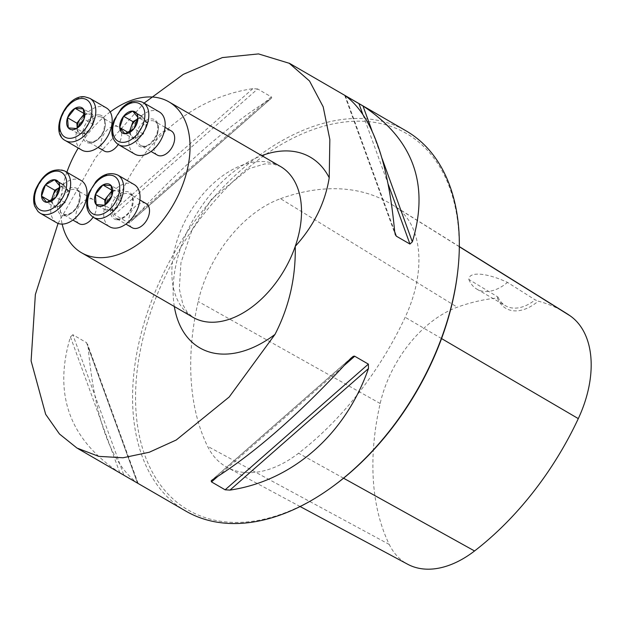<?xml version="1.0" encoding="UTF-8"?>
<svg xmlns="http://www.w3.org/2000/svg" width="622" height="622" viewBox="0 0 622 622"><rect width="100%" height="100%" fill="white"/><g stroke="black" fill="none" stroke-linecap="round" stroke-linejoin="round"><path stroke-width="0.47" stroke-dasharray="3.11 2.33" d="M157.312 155.08A13.948 8.856 120.1 0 1 154.932 142.298A13.948 8.856 120.1 0 1 171.291 130.939M79.142 223.679A13.948 8.856 120.1 0 1 76.763 210.889A13.948 8.856 120.1 0 1 93.129 199.538A13.948 8.856 120.1 0 1 93.09 217.179M66.865 172.232A87.189 55.342 -59.9 0 0 66.647 172.838A87.189 55.342 -59.9 0 0 62.161 224.114M110.211 111.937A87.189 55.342 -59.9 0 0 78.24 148.028M104.294 151.037A13.948 8.856 120.1 0 1 101.915 138.247A13.948 8.856 120.1 0 1 115.739 126.126A13.948 8.856 120.1 0 1 118.281 126.896A13.948 8.856 120.1 0 1 118.242 144.545M132.159 227.722A13.948 8.856 120.1 0 1 129.78 214.94A13.948 8.856 120.1 0 1 146.139 203.581M58.071 223.415L95.765 157.343L144.016 103.151M185.838 511.113A219.714 139.46 120.1 0 1 175.295 251.094A219.714 139.46 120.1 0 1 406.096 130.877M72.852 334.706L70.457 336.937C53.103 394.395 69.555 439.684 119.813 472.806L137.478 483.037C111.245 463.833 94.793 418.544 88.122 347.177L86.66 342.73L72.852 334.706L123.895 475.231M86.481 342.605L137.532 483.123L88.122 347.177M257.656 88.962L252.827 88.674C190.246 97.895 137.361 144.312 114.339 210.205L114.425 214.652L128.054 222.552L130.029 222.178L132.012 220.437C182.417 165.506 228.577 124.999 270.5 98.906L271.744 97.654L271.449 96.97L257.656 88.962L114.425 214.652M565.888 313.022A244.967 155.484 -59.9 0 0 538.248 301.149A43.944 27.889 120.1 0 1 497.421 298.031A244.967 155.484 -59.9 0 0 457.287 307.206A98.494 62.519 -59.9 0 0 380.174 403.491A244.967 155.484 -59.9 0 0 389.263 544.46A98.494 62.519 -59.9 0 0 407.674 564.247M497.421 298.031L497.942 297.013L468.856 279.457C468.809 271.402 486.311 272.553 507.498 282.404L535.161 299.851L538.248 301.149M280.522 198.675A251.622 159.714 120.1 0 1 392.078 204.646A251.622 159.714 120.1 0 1 396.424 207.515A105.149 66.741 120.1 0 1 405.155 317.259A251.622 159.714 120.1 0 1 298.591 453.22A105.149 66.741 120.1 0 1 227.185 467.394A105.149 66.741 120.1 0 1 207.538 446.269A251.622 159.714 120.1 0 1 198.193 301.468A105.149 66.741 120.1 0 1 280.522 198.675L457.287 307.206M333.33 486.077A217.622 138.131 120.1 0 1 136.443 416.678A217.622 138.131 120.1 0 1 299.602 135.013A217.622 138.131 120.1 0 1 457.753 271.278M468.856 279.457A41.853 26.567 -59.9 0 0 476.895 289.16A41.853 26.567 -59.9 0 0 507.498 282.404M497.942 297.013A41.853 26.567 -59.9 0 0 505.577 305.775A41.853 26.567 -59.9 0 0 535.161 299.851M81.109 180.481A24.413 15.496 -59.9 0 0 52.473 200.354A24.413 15.496 -59.9 0 0 56.641 222.73M67.114 196.995L65.154 202.648L60.606 205.198A10.636 6.749 -59.9 0 0 67.114 196.995A10.636 6.749 -59.9 0 0 66.476 188.241L69.073 191.343L67.114 196.995M59.487 187.603L63.879 185.138L66.476 188.241A10.636 6.749 -59.9 0 0 59.487 187.611M52.054 200.082A10.636 6.749 -59.9 0 0 53.453 204.654L50.864 201.551L51.214 200.533M60.606 205.198L56.05 207.756L53.453 204.654A10.636 6.749 -59.9 0 0 60.606 205.198M50.864 201.551L50.055 201.085M56.05 207.756L46.72 202.352M69.073 191.343L59.743 185.939M65.154 202.648L55.824 197.244M106.261 107.839A24.413 15.496 -59.9 0 0 101.806 106.494A24.413 15.496 -59.9 0 0 78.955 124.408A24.413 15.496 -59.9 0 0 81.793 150.089M81.731 133.598L77.602 133.287L77.237 128.233A10.636 6.749 -59.9 0 0 81.731 133.598A10.636 6.749 -59.9 0 0 89.615 129.174L85.852 133.917L81.731 133.598M93.005 119.385L93.37 124.439L89.615 129.174A10.636 6.749 -59.9 0 0 93.005 119.385A10.636 6.749 -59.9 0 0 88.511 114.013L92.639 114.331L93.005 119.385M84.265 113.849L88.511 114.013A10.636 6.749 -59.9 0 0 84.351 115.132M92.639 114.331L83.309 108.928M93.37 124.439L84.04 119.035M85.852 133.917L76.529 128.513M77.602 133.287L68.28 127.883M159.279 111.89A24.413 15.496 -59.9 0 0 133.629 125.247A24.413 15.496 -59.9 0 0 134.803 154.139M130.223 131.483A10.636 6.749 -59.9 0 0 131.623 136.055L129.026 132.96L129.384 131.942M138.768 136.607L134.22 139.157L131.623 136.055A10.636 6.749 -59.9 0 0 138.768 136.607A10.636 6.749 -59.9 0 0 145.276 128.396L143.324 134.049L138.768 136.607M144.638 119.642L147.235 122.744L145.276 128.396A10.636 6.749 -59.9 0 0 144.638 119.642A10.636 6.749 -59.9 0 0 137.656 119.012L142.049 116.547L144.638 119.642M147.235 122.744L137.905 117.34M143.324 134.049L133.994 128.645M134.22 139.157L124.89 133.753M129.026 132.96L128.218 132.494M134.127 184.524A24.413 15.496 -59.9 0 0 108.477 197.882A24.413 15.496 -59.9 0 0 109.651 226.773M112.123 190.534L120.497 191.016L120.862 196.07A10.636 6.749 -59.9 0 0 116.368 190.697A10.636 6.749 -59.9 0 0 112.209 191.817M105.095 204.918L105.071 204.615A10.636 6.749 -59.9 0 0 105.095 204.918A10.636 6.749 -59.9 0 0 109.589 210.283L105.46 209.972L105.095 204.918M117.472 205.859L113.717 210.601L109.589 210.283A10.636 6.749 -59.9 0 0 117.472 205.859A10.636 6.749 -59.9 0 0 120.862 196.07L121.228 201.124L117.472 205.859M113.717 210.601L104.387 205.198M121.228 201.124L111.906 195.72M105.46 209.972L96.138 204.568M120.497 191.016L111.167 185.613M280.39 166.432A87.189 55.342 -59.9 0 0 188.8 214.139A87.189 55.342 -59.9 0 0 192.983 317.321L187.144 312.143L182.977 304.834L179.299 288.826L180.971 262.655L192.151 229.565L211.69 198.954L249.119 168.624L264.591 163.967L272.965 163.944L280.39 166.432M459.324 246.732L396.424 207.515M389.263 544.46L207.538 446.269M380.174 403.491L198.193 301.468M441.558 338.57L405.155 317.259M343.562 478.201L298.591 453.22M382.196 158.835L371.972 130.698M388.322 184.54L362.587 113.678M394.682 231.656L345.296 95.718M394.675 231.594L345.319 95.734M70.457 336.937L119.813 472.806M212.304 479.857L350.792 358.326M217.568 476.6L344.44 365.262M252.827 88.674L114.339 210.205M271.285 96.853L128.054 222.552M270.5 98.906L132.012 220.437M174.323 306.514A110.211 69.952 120.1 0 1 261.73 155.624M60.435 201.435A13.948 8.856 120.1 0 1 76.801 190.075A13.948 8.856 120.1 0 1 77.47 206.582A13.948 8.856 120.1 0 1 62.814 214.217A13.948 8.856 120.1 0 1 60.435 201.435M58.569 200.82A15.348 9.742 -59.9 0 0 69.796 214.232A15.348 9.742 -59.9 0 0 78.263 189.764A15.348 9.742 -59.9 0 0 58.569 200.82M40.267 213.245A24.413 15.496 120.1 0 1 36.107 190.876A24.413 15.496 120.1 0 1 64.742 171.003M99.411 116.664A13.948 8.856 120.1 0 1 101.954 117.434A13.948 8.856 120.1 0 1 102.622 133.948A13.948 8.856 120.1 0 1 87.966 141.575A13.948 8.856 120.1 0 1 86.349 126.904A13.948 8.856 120.1 0 1 99.411 116.664M98.921 114.845A15.348 9.742 -59.9 0 0 82.656 135.347A15.348 9.742 -59.9 0 0 100.507 136.708A15.348 9.742 -59.9 0 0 98.921 114.845M65.419 140.611A24.413 15.496 120.1 0 1 62.589 114.922A24.413 15.496 120.1 0 1 85.439 97.009A24.413 15.496 120.1 0 1 89.895 98.362M157.343 134.266A13.948 8.856 120.1 0 1 140.984 145.626A13.948 8.856 120.1 0 1 140.308 129.112A13.948 8.856 120.1 0 1 154.964 121.484A13.948 8.856 120.1 0 1 157.343 134.266M157.35 133.8A15.348 9.742 -59.9 0 0 146.123 120.388A15.348 9.742 -59.9 0 0 137.649 144.848A15.348 9.742 -59.9 0 0 157.35 133.8M118.437 144.654A24.413 15.496 120.1 0 1 117.263 115.762A24.413 15.496 120.1 0 1 142.905 102.405M118.374 219.037A13.948 8.856 120.1 0 1 115.824 218.26A13.948 8.856 120.1 0 1 115.156 201.753A13.948 8.856 120.1 0 1 129.811 194.118A13.948 8.856 120.1 0 1 131.429 208.798A13.948 8.856 120.1 0 1 118.374 219.037M116.998 219.776A15.348 9.742 -59.9 0 0 133.256 199.273A15.348 9.742 -59.9 0 0 115.404 197.905A15.348 9.742 -59.9 0 0 116.998 219.776M93.277 217.296A24.413 15.496 120.1 0 1 92.11 188.404A24.413 15.496 120.1 0 1 117.752 175.046M76.988 448.058L77.952 448.618M459.324 246.576L392.078 204.646M300.123 506.533L227.185 467.394M476.895 289.16L505.577 305.775M344.658 95.298L395.265 234.611M138.146 483.473L87.531 344.16M351.702 357.409L211.643 480.324M130.985 221.455L271.215 98.4M93.129 199.538L87.671 196.373M86.87 195.907L76.801 190.075C79.764 190.239 80.339 194.608 78.535 203.184C75.954 209.389 72.035 213.26 66.772 214.784L62.814 214.217L72.883 220.048M118.281 126.896L112.823 123.731M112.022 123.273L101.954 117.434C104.916 117.597 105.499 121.966 103.687 130.55C101.106 136.754 97.188 140.619 91.924 142.143L87.966 141.575L98.043 147.414M165.04 127.316L154.964 121.484C157.809 121.928 158.478 126.056 156.962 133.885C151.854 143.853 146.528 147.764 140.984 145.626L151.053 151.457M139.88 199.957L129.811 194.118C132.774 194.282 133.357 198.651 131.553 207.235C129.135 215.974 117.682 220.499 118.032 218.928L115.824 218.26L125.901 224.099"/><path stroke-width="0.93" d="M165.04 127.316L171.291 130.939A13.948 8.856 120.1 0 1 173.67 143.729A13.948 8.856 120.1 0 1 157.312 155.08L151.053 151.457M93.09 217.179A13.948 8.856 120.1 0 1 79.142 223.679L72.883 220.048M62.161 224.114A87.189 55.342 -59.9 0 0 81.521 252.75A87.189 55.342 -59.9 0 0 183.793 181.78A87.189 55.342 -59.9 0 0 168.92 101.868A87.189 55.342 -59.9 0 0 110.211 111.937M78.24 148.028A87.189 55.342 -59.9 0 0 66.865 172.232M118.242 144.545A13.948 8.856 120.1 0 1 104.294 151.037L98.043 147.414M139.88 199.957L146.139 203.581A13.948 8.856 120.1 0 1 147.756 218.26A13.948 8.856 120.1 0 1 134.702 228.492A13.948 8.856 120.1 0 1 132.159 227.722L125.901 224.099M144.016 103.151L183.288 74.36L222.365 57.582L258.503 53.912L289.253 63.288L309.515 80.992L323.183 106.805L329.839 139.476L329.225 177.783C325.088 203.052 313.768 225.91 295.256 246.343C295.839 277.7 289.075 307.066 274.978 334.434L229.199 396.991L176.244 440.003L149.272 452.248L123.047 457.769L98.742 456.361L76.988 448.065L59.487 434.016L45.663 414.314L31.1 360.908L35.361 294.517L58.071 223.415M289.292 63.219L406.096 130.877A219.714 139.46 120.1 0 1 457.901 269.979A219.714 139.46 120.1 0 1 443.564 332.257A219.714 139.46 120.1 0 1 332.28 486.839A219.714 139.46 120.1 0 1 185.838 511.113L77.952 448.618M368.38 364.111L368.457 368.566C345.435 434.459 292.55 480.868 229.969 490.097L225.141 489.809L211.511 481.918L211.161 480.853L212.304 479.857C254.219 453.772 300.379 413.265 350.792 358.326L353.273 356.313L354.548 356.134L368.38 364.111L225.141 489.809M396.315 236.166L395.265 234.611L394.675 231.594C388.004 160.227 371.552 114.938 345.319 95.734L362.984 105.965C413.241 139.087 429.693 184.376 412.347 241.834L409.952 244.057L396.315 236.166L394.682 231.656M300.123 506.533L407.674 564.247A98.494 62.519 -59.9 0 0 474.555 550.968A244.967 155.484 -59.9 0 0 578.297 418.614A98.494 62.519 -59.9 0 0 570.125 315.82A244.967 155.484 -59.9 0 0 565.888 313.022L459.324 246.576M457.901 269.979L457.753 271.278A217.622 138.131 120.1 0 1 443.556 332.957A217.622 138.131 120.1 0 1 333.33 486.077L332.28 486.839M41.534 196.155A12.284 7.798 -59.9 0 0 46.72 202.352A12.284 7.798 -59.9 0 0 55.824 197.244A12.284 7.798 -59.9 0 0 59.743 185.939A12.284 7.798 -59.9 0 0 54.557 179.735A12.284 7.798 -59.9 0 0 45.453 184.843A12.284 7.798 -59.9 0 0 41.534 196.155L46.72 202.352L55.824 197.244L59.743 185.939L54.557 179.735L45.453 184.843L41.534 196.155L50.055 201.085M40.267 213.245L56.641 222.73A24.413 15.496 -59.9 0 0 82.283 209.373A24.413 15.496 -59.9 0 0 81.109 180.481L64.742 171.003A24.413 15.496 120.1 0 1 65.909 199.887A24.413 15.496 120.1 0 1 40.267 213.245L38.09 211.612L34.622 206.053C33.106 201.31 33.347 195.992 35.345 190.107C42.809 173.577 52.613 167.209 64.742 171.003M59.331 187.696L59.487 187.603A10.636 6.749 -59.9 0 0 59.331 187.696A10.636 6.749 -59.9 0 0 52.823 195.899L54.775 190.246L59.331 187.696M51.214 200.533L52.823 195.899A10.636 6.749 -59.9 0 0 52.054 200.082M54.775 190.246L45.453 184.843M63.879 185.138L54.557 179.735M75.06 108.298A12.284 7.798 -59.9 0 0 67.541 117.776A12.284 7.798 -59.9 0 0 68.28 127.883A12.284 7.798 -59.9 0 0 76.529 128.513A12.284 7.798 -59.9 0 0 84.04 119.035A12.284 7.798 -59.9 0 0 83.309 108.928A12.284 7.798 -59.9 0 0 75.06 108.298L67.541 117.776L68.28 127.883L76.529 128.513L84.04 119.035L83.309 108.928L75.06 108.298L84.242 113.616M65.419 140.611L81.793 150.089A24.413 15.496 -59.9 0 0 107.435 136.731A24.413 15.496 -59.9 0 0 106.261 107.839L89.895 98.362A24.413 15.496 120.1 0 1 91.069 127.253A24.413 15.496 120.1 0 1 65.419 140.611C48.827 132.494 66.259 94.147 84.763 96.799L89.895 98.362M84.351 115.132A10.636 6.749 -59.9 0 0 80.627 118.437L84.265 113.849M77.214 127.93L76.871 123.179L80.627 118.437A10.636 6.749 -59.9 0 0 77.221 127.93M76.871 123.179L67.541 117.776M137.905 117.34A12.284 7.798 -59.9 0 0 132.719 111.144A12.284 7.798 -59.9 0 0 123.615 116.252A12.284 7.798 -59.9 0 0 119.704 127.557A12.284 7.798 -59.9 0 0 124.89 133.753A12.284 7.798 -59.9 0 0 133.994 128.645A12.284 7.798 -59.9 0 0 137.905 117.34L132.719 111.144L123.615 116.252L119.704 127.557L124.89 133.753L133.994 128.645L137.905 117.34M118.437 144.654L134.803 154.139A24.413 15.496 -59.9 0 0 163.438 134.266A24.413 15.496 -59.9 0 0 159.279 111.89L142.905 102.405A24.413 15.496 120.1 0 1 147.072 124.781A24.413 15.496 120.1 0 1 118.437 144.654C111.548 139.67 110.047 131.569 113.935 120.349L121.204 108.733C128.101 101.386 135.339 99.279 142.905 102.405M129.384 131.942L132.945 121.655L137.493 119.097A10.636 6.749 -59.9 0 0 130.985 127.308A10.636 6.749 -59.9 0 0 130.223 131.483M142.049 116.547L132.719 111.144M128.218 132.494L119.704 127.557M132.945 121.655L123.615 116.252M104.387 205.198A12.284 7.798 -59.9 0 0 111.906 195.72A12.284 7.798 -59.9 0 0 111.167 185.613A12.284 7.798 -59.9 0 0 102.918 184.983A12.284 7.798 -59.9 0 0 95.399 194.461A12.284 7.798 -59.9 0 0 96.138 204.568A12.284 7.798 -59.9 0 0 104.387 205.198L111.906 195.72L111.167 185.613L102.918 184.983L95.399 194.461L96.138 204.568L104.387 205.198M93.277 217.296L109.651 226.773A24.413 15.496 -59.9 0 0 114.106 228.126A24.413 15.496 -59.9 0 0 136.957 210.213A24.413 15.496 -59.9 0 0 134.127 184.524L117.752 175.046A24.413 15.496 120.1 0 1 120.582 200.727A24.413 15.496 120.1 0 1 97.732 218.641A24.413 15.496 120.1 0 1 93.277 217.296C86.396 212.312 84.895 204.21 88.783 192.991L96.052 181.375C102.949 174.028 110.187 171.921 117.752 175.046M112.209 191.817A10.636 6.749 -59.9 0 0 108.485 195.121L112.123 190.534M105.071 204.615L104.729 199.864L108.485 195.121A10.636 6.749 -59.9 0 0 105.079 204.615M104.729 199.864L95.399 194.461M112.1 190.301L102.918 184.983M81.521 252.75L192.983 317.321A87.189 55.342 -59.9 0 0 295.256 246.343A87.189 55.342 -59.9 0 0 280.39 166.432L168.92 101.868M570.125 315.82L459.324 246.732M578.297 418.614L441.558 338.57M474.555 550.968L343.562 478.201M412.347 241.834L382.196 158.835M371.972 130.698L362.984 105.965M409.952 244.057L388.322 184.54M362.587 113.678L358.902 103.54M211.511 481.918L217.568 476.6M344.44 365.262L354.742 356.219M229.969 490.097L368.457 368.566M274.978 334.434A110.211 69.952 120.1 0 1 174.323 306.514M261.73 155.624A110.211 69.952 120.1 0 1 329.225 177.783M36.115 189.935A21.622 13.723 -59.9 0 0 51.929 208.837A21.622 13.723 -59.9 0 0 63.872 174.362A21.622 13.723 -59.9 0 0 36.115 189.935M82.687 98.501A21.622 13.723 -59.9 0 0 59.766 127.393A21.622 13.723 -59.9 0 0 84.926 129.314A21.622 13.723 -59.9 0 0 82.687 98.501M143.332 123.56A21.622 13.723 -59.9 0 0 127.51 104.659A21.622 13.723 -59.9 0 0 115.575 139.134A21.622 13.723 -59.9 0 0 143.332 123.56M96.76 214.994A21.622 13.723 -59.9 0 0 119.681 186.095A21.622 13.723 -59.9 0 0 94.521 184.174A21.622 13.723 -59.9 0 0 96.76 214.994M87.671 196.373L86.87 195.907M112.823 123.731L112.022 123.273"/></g></svg>
